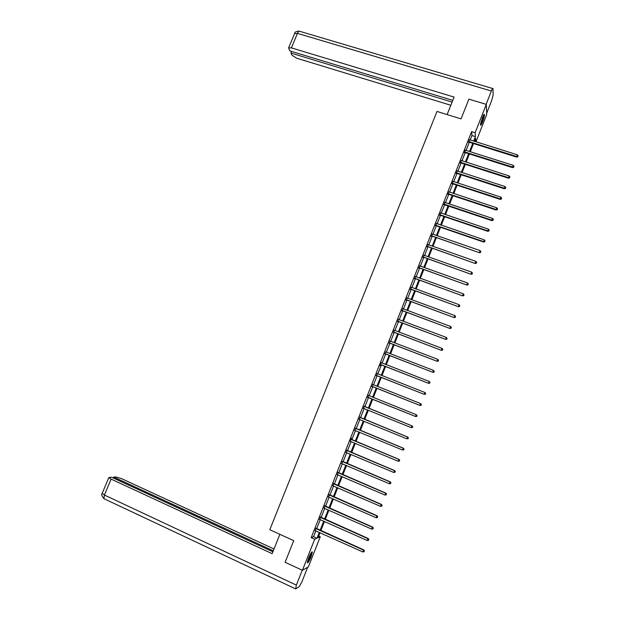 <?xml version="1.0" encoding="UTF-8"?>
<svg xmlns="http://www.w3.org/2000/svg" width="620" height="620" viewBox="0 0 620 620"><rect width="100%" height="100%" fill="white"/><g stroke="black" fill="none" stroke-linecap="round" stroke-linejoin="round"><path stroke-width="0.93" d="M308.621 558.046C310.628 553.35 311.876 551.351 312.379 552.048L311.085 556.745C309.101 561.418 307.846 563.417 307.326 562.743L308.621 558.046M482.383 117.645C483.546 114.824 484.251 113.77 484.491 114.483C484.514 115.963 483.879 118.412 482.593 121.846C481.43 124.659 480.732 125.721 480.477 125.015L482.383 117.645M318.703 536.075L320.261 536.781L308.404 566.858L302.421 570.299L285.13 562.278L293.717 540.625L269.801 529.728L436.984 111.445L461.063 118.87L468.89 99.146L486.312 104.4L486.685 114.638L475.966 141.825M470.193 140.019L471.96 135.54L471.634 131.634L311.194 537.687L313.542 536.688L315.859 530.829M316.673 528.751L320.3 519.583M321.106 517.537L324.725 508.369M325.523 506.346L329.15 497.17M329.933 495.179L333.56 486.003M334.335 484.042L337.962 474.858M338.721 472.928L342.349 463.745M343.1 461.838L346.735 452.646M347.471 450.771L351.106 441.579M351.835 439.735L355.462 430.543M356.182 428.722L359.817 419.523M360.522 417.733L364.157 408.534M364.854 406.767L368.481 397.583M369.179 395.808L372.791 386.663M373.496 384.873L377.092 375.767M377.805 373.961L381.385 364.901M382.106 363.072L385.663 354.059M386.399 352.214L389.941 343.24M390.678 341.372L394.204 332.444M394.948 330.561L398.459 321.672M399.21 319.773L402.698 310.93M403.457 309.008L406.937 300.204M407.696 298.267L411.161 289.509M411.936 287.548L415.377 278.837M416.152 276.853L419.577 268.181M420.368 266.189L423.778 257.556M424.568 255.541L427.963 246.954M428.769 244.923L432.14 236.375M432.954 234.329L436.31 225.82M437.123 223.758L440.471 215.295M441.293 213.203L444.618 204.786M445.447 202.678L448.756 194.3M449.593 192.177L452.887 183.838M453.732 181.699L457.01 173.399M457.862 171.244L461.125 162.99M461.985 160.812L465.225 152.597M466.093 150.404L469.325 142.228M469.619 139.833L468.712 142.135M465.271 150.04L464.613 152.497M461.404 160.619L460.513 162.889M457.289 171.05L456.397 173.298M453.158 181.505L452.275 183.737M449.019 191.983L448.144 194.2M444.873 202.484L444.005 204.678M440.712 213.001L439.851 215.187M436.55 223.549L435.697 225.711M432.373 234.12L431.528 236.267M428.188 244.714L427.35 246.845M423.995 255.339L423.166 257.447M419.794 265.98L418.965 268.065M415.578 276.644L414.757 278.713M411.354 287.331L410.549 289.385M407.123 298.05L406.317 300.08M402.884 308.783L402.086 310.806M398.629 319.548L397.846 321.548M394.374 330.336L393.591 332.312M390.104 341.147L389.329 343.108M385.818 351.982L385.051 353.927M381.3 362.623L380.083 365.707L380.773 364.769M377.239 373.705L376.479 375.635M372.938 384.594L372.178 386.524M368.629 395.506L367.869 397.443M364.312 406.441L363.545 408.379M359.98 417.4L359.213 419.345M355.64 428.389L354.888 430.303M351.292 439.402L351.439 438.216L350.199 441.347M346.937 450.438L346.154 452.414M342.565 461.497L341.775 463.504M338.187 472.587L337.381 474.618M333.793 483.693L332.979 485.755M329.398 494.838L328.569 496.922M324.988 505.998L324.151 508.113M320.571 517.189L319.719 519.335M316.138 528.403L315.278 530.581M302.421 570.299L314.673 539.261L316.983 538.238L319.292 532.379M311.194 537.687L314.673 539.261M471.634 131.634L475.129 132.726L486.312 104.4M473.649 141.096L475.416 136.617L475.129 132.726M320.114 530.302L323.733 521.118M324.539 519.064L328.166 509.88M328.964 507.857L332.584 498.674M333.374 496.682L337.001 487.49M337.776 485.53L341.403 476.338M342.163 474.401L345.79 465.202M346.541 463.295L350.176 454.096M350.912 452.22L354.547 443.021M355.276 441.169L358.903 431.962M359.623 430.14L363.258 420.933M363.963 419.136L367.598 409.929M368.296 408.161L371.923 398.962M372.62 397.195L376.231 388.035M376.945 386.245L380.541 377.131M381.254 375.317L384.834 366.25M385.555 364.421L389.112 355.392M389.841 353.54L393.39 344.557M394.126 342.69L397.653 333.754M398.396 331.863L401.907 322.966M402.651 321.059L406.146 312.209M406.906 310.287L410.386 301.475M411.145 299.53L414.61 290.764M415.385 288.804L418.825 280.077M419.6 278.101L423.026 269.413M423.817 267.422L427.226 258.78M428.025 256.757L431.411 248.163M432.218 246.132L435.589 237.576M436.403 235.522L439.758 227.005M440.58 224.936L443.92 216.465M444.742 214.373L448.066 205.941M448.903 203.833L452.213 195.447M453.05 193.324L456.343 184.969M457.188 182.83L460.466 174.522M461.319 172.36L464.582 164.099M465.434 161.921L468.681 153.69M469.549 151.497L472.781 143.313M320.036 532.712L318.037 537.765L320.261 536.781M475.796 141.771L475.548 138.407L474.393 141.337M473.525 143.546L470.293 151.737M469.425 153.93L466.186 162.161M465.325 164.339L462.063 172.608M461.21 174.763L457.932 183.071M457.087 185.217L453.793 193.564M452.957 195.695L449.647 204.081M448.818 206.189L445.486 214.629M444.664 216.713L441.324 225.192M440.502 227.261L437.146 235.778M436.333 237.832L432.962 246.388M432.156 248.426L428.769 257.021M427.971 259.044L424.561 267.685M423.77 269.685L420.344 278.365M419.57 280.349L416.129 289.075M415.354 291.036L411.889 299.809M411.13 301.746L407.65 310.558M406.89 312.488L403.395 321.338M402.643 323.245L399.14 332.149M398.396 334.033L394.863 342.976M394.126 344.844L390.585 353.826M389.856 355.678L386.291 364.707M385.57 366.536L381.998 375.612M381.277 377.417L377.681 386.539M376.976 388.329L373.364 397.49M372.667 399.264L369.04 408.464M368.342 410.231L364.707 419.446M363.994 421.236L360.367 430.45M359.647 432.272L356.019 441.479M355.283 443.331L351.656 452.53M350.912 454.414L347.285 463.613M346.534 465.519L342.906 474.719M342.139 476.656L338.512 485.847M337.737 487.816L334.118 497.007M333.328 498.999L329.708 508.191M328.91 510.214L325.283 519.397M324.477 521.451L320.85 530.627M471.96 135.54L475.416 136.617M313.542 536.688L316.983 538.238M469.046 141.523L469.107 142.158L516.7 157.124L516.739 156.511L468.65 141.5M517.855 156.48L518.119 155.806L517.855 156.48L516.739 156.511L517.398 154.822L469.371 139.663M469.107 142.158L468.387 142.15M516.7 157.124L517.839 156.728M518.119 155.806L517.398 154.822M483.654 114.94L482.887 118.947L480.492 124.31M480.639 123.365L483.197 115.785M480.461 124.814L483.026 118.854L483.941 114.506M311.472 552.397L311.186 554.241C309.899 558.109 308.628 560.697 307.388 561.999M307.59 561.092L310.969 553.156M307.319 562.549C308.799 560.674 310.178 557.76 311.465 553.807L311.821 551.978M447.121 114.576L454.088 97.084L291.4 47.872L288.618 47.872L289.819 50.902L452.778 100.37M486.127 104.346L491.373 91.039C492.264 88.869 492.807 88.056 493.001 88.614L493.117 95.093L491.582 100.797L486.63 113.352M291.601 51.444L290.927 53.056L292.082 55.296L296.639 58.195L450.833 105.253M290.927 53.056L452.096 102.075M279.868 534.316L272.149 553.683L111.089 479.105L104.424 495.047L296.352 585.117L302.235 570.214L285.308 562.363M274.024 548.979L121.311 478.539L115.932 476.966L113.7 477.082L273.296 550.808M296.352 585.117L295.632 588.946L299.29 586.582L302.033 581.544L307.652 567.292M272.901 551.792L111.546 477.191L108.825 477.547L111.089 479.105M113.313 478.012L113.7 477.082M102.238 493.272L104.424 495.047L103.904 498.666L104.602 499.046L104.09 498.751M464.938 151.908L465.008 152.528L512.601 167.656L512.632 167.067L464.543 151.885M513.747 167.028L514.011 166.354L513.747 167.028L512.632 167.067L513.29 165.369L465.519 150.21M465.008 152.528L464.295 152.52M512.601 167.656L513.74 167.268M514.011 166.354L513.29 165.369M460.831 162.324L460.908 162.913L508.493 178.211L508.516 177.638L460.435 162.293M509.632 177.599L509.896 176.925L509.632 177.599L508.516 177.638L509.175 175.941L461.164 160.448M460.908 162.913L460.187 162.905M508.493 178.211L509.625 177.832M509.896 176.925L509.175 175.941M456.707 172.755L456.793 173.329L504.378 188.79L504.386 188.24L456.312 172.724M505.509 188.193L505.773 187.511L505.509 188.193L504.386 188.24L505.052 186.535L457.041 170.88M456.793 173.329L456.08 173.321M504.378 188.79L505.509 188.418M505.773 187.511L505.052 186.535M452.67 183.768L452.546 183.202L452.67 183.768L500.247 199.392L500.255 198.857L452.182 183.187M501.379 198.811L501.642 198.129L501.379 198.811L500.255 198.857L500.914 197.16L452.91 181.327M452.639 183.76L451.957 183.752M500.247 199.392L501.379 199.028M501.642 198.129L500.914 197.16M448.438 193.696L448.539 194.231L496.116 210.017L496.108 209.506L448.043 193.665M497.24 209.459L497.504 208.769L497.24 209.459L496.108 209.506L496.775 207.801L448.771 191.805M448.539 194.231L447.826 194.215M496.116 210.017L497.24 209.661M497.504 208.769L496.775 207.801M444.284 204.197L444.4 204.708L491.97 220.666L491.954 220.178L444.284 204.197L443.688 204.693M493.086 220.123L493.35 219.441L493.086 220.123L491.954 220.178L492.621 218.465L444.625 202.306M491.97 220.666L493.094 220.317M493.35 219.441L492.621 218.465M440.13 214.729L440.246 215.218L487.816 231.338L487.793 230.873L439.735 214.69M488.924 230.81L489.196 230.129L488.924 230.81L487.793 230.873L488.459 229.16L440.471 212.831M440.246 215.218L439.534 215.202M487.816 231.338L488.932 231.004M489.196 230.129L488.459 229.16M435.961 225.277L436.093 225.75L483.654 242.04L483.615 241.591L435.565 225.246M484.755 241.529L485.026 240.839L484.755 241.529L483.615 241.591L484.29 239.878L436.302 223.371M436.093 225.75L435.372 225.726M483.654 242.04L484.77 241.707M485.026 240.839L484.29 239.878M431.784 235.856L479.477 252.758L431.388 235.817M480.578 252.27L480.849 251.581L480.578 252.27L479.438 252.34L480.105 250.612L432.132 233.942M431.923 236.305L431.21 236.282M479.477 252.758L480.593 252.441M480.849 251.581L480.105 250.612M427.599 246.45L475.292 263.508L427.203 246.411M427.746 246.884L427.35 246.411L427.033 246.853M476.393 263.035L476.656 262.345L476.393 263.035L475.246 263.105L475.92 261.377L427.947 244.536M475.292 263.508L476.408 263.19M476.656 262.345L475.92 261.377M423.406 257.075L471.099 274.28L423.011 257.037M472.192 273.823L472.463 273.133L472.192 273.823L471.045 273.901L471.719 272.172L423.755 255.153M423.561 257.478L422.84 257.455M471.099 274.28L472.215 273.97M472.463 273.133L471.719 272.172M419.197 267.724L466.899 285.076L418.802 267.685M467.984 284.634L468.255 283.945L467.984 284.634L466.837 284.719L467.511 282.983L419.546 265.794M419.36 268.103L418.647 268.08M466.899 285.076L468.007 284.781M468.255 283.945L467.511 282.983M414.982 278.388L462.69 295.895L414.586 278.349M463.768 295.476L464.039 294.779L463.768 295.476L462.613 295.562L463.287 293.818L415.338 276.458M415.152 278.752L414.439 278.729M462.69 295.895L463.799 295.608M464.039 294.779L463.287 293.818M410.758 289.083L458.467 306.737L410.363 289.044M459.536 306.334L459.808 305.637L459.536 306.334L458.382 306.427L459.064 304.683L411.114 287.145M410.944 289.431L410.223 289.401M458.467 306.737L459.575 306.458M459.808 305.637L459.064 304.683M406.526 299.801L454.235 317.611L406.131 299.762M455.305 317.223L455.576 316.526L455.305 317.223L454.142 317.316L454.824 315.572L406.883 297.863M406.712 300.127L405.999 300.096M454.235 317.611L455.336 317.339M455.576 316.526L454.824 315.572M402.287 310.543L449.996 328.507L401.884 310.504M451.058 328.135L451.329 327.438L451.058 328.135L449.895 328.236L450.577 326.484L402.643 308.597M402.481 310.845L401.768 310.814M449.996 328.507L451.096 328.244M451.329 327.438L450.577 326.484M398.032 321.315L445.749 339.427L397.637 321.269M446.803 339.07L447.074 338.373L446.803 339.07L445.633 339.179L446.315 337.42L398.389 319.362M398.242 321.594L397.521 321.555M445.749 339.427L446.842 339.171M447.074 338.373L446.315 337.42M393.77 332.103L441.486 350.37L393.375 332.056M442.533 350.037L442.804 349.331L442.533 350.037L441.363 350.145L442.052 348.386L394.126 330.142M393.987 332.359L393.266 332.32M441.486 350.37L442.579 350.122M442.804 349.331L442.052 348.386M389.5 342.922L437.216 361.336L389.104 342.876M438.255 361.026L438.534 360.321L438.255 361.026L437.085 361.135L437.774 359.375L389.856 340.954M389.724 343.154L389.004 343.116M437.216 361.336L438.309 361.103M438.534 360.321L437.774 359.375M385.214 353.764L432.938 372.333L384.819 353.71M433.969 372.039L434.248 371.326L433.969 372.039L432.799 372.155L433.489 370.388L385.702 351.904M385.446 353.974L384.733 353.927M432.938 372.333L434.023 372.108M434.248 371.326L433.489 370.388M380.92 364.622L428.645 383.354L380.525 364.576M429.675 383.075L428.498 383.199L429.187 381.424L430.009 382.431L429.675 383.075L430.009 382.431M381.285 362.654L429.187 381.424L429.954 382.37M381.168 364.816L380.447 364.769M428.645 383.354L429.738 383.137M376.619 375.519L424.351 394.397L376.224 375.464M425.374 394.142L424.189 394.266L424.886 392.491L425.707 393.483L425.374 394.142L425.707 393.483M376.991 373.535L424.886 392.491L425.646 393.429M376.875 375.681L376.162 375.635M424.351 394.397L425.436 394.188M372.31 386.43L420.042 405.472L371.915 386.376M421.058 405.224L419.872 405.356L420.569 403.581L421.399 404.558L421.058 405.224L421.399 404.558M372.682 384.447L420.569 403.581L421.337 404.519M372.574 386.578L371.861 386.524M420.042 405.472L421.12 405.271M367.993 397.366L415.718 416.562L367.598 397.319M416.733 416.346L415.547 416.477L416.237 414.695L417.074 415.664L416.733 416.346L417.074 415.664M368.358 395.374L416.237 414.695L417.012 415.632M368.264 397.49L367.544 397.443M368.396 395.281L368.807 395.661M415.718 416.562L416.803 416.377M412.471 427.506L412.75 426.793L412.471 427.506L411.207 427.622L363.266 408.278M412.393 427.482L411.207 427.622L412.083 425.901L364.079 406.216M364.033 406.332L411.905 425.839L412.672 426.769M363.816 408.394L363.227 408.379M412.75 426.793L412.083 425.901M408.131 438.666L408.41 437.953L408.131 438.666L406.86 438.797L358.926 419.267M408.053 438.65L406.86 438.797L407.751 437.046L359.747 417.175M359.693 417.322L407.557 437.007L408.332 437.929M359.383 419.345L358.895 419.345M408.41 437.953L407.751 437.046M403.775 449.849L404.054 449.128L403.775 449.849L402.496 449.996L354.57 430.28M403.697 449.841L402.496 449.996L403.403 448.214L355.407 428.164M355.345 428.327L403.202 448.198L403.976 449.12M354.973 430.334L354.555 430.334M404.054 449.128L403.403 448.214M399.412 461.055L399.691 460.335L399.412 461.055L398.133 461.218L350.215 441.316M399.327 461.063L398.133 461.218L399.04 459.412L351.06 439.169M350.982 439.363L398.831 459.412L399.613 460.342M399.691 460.335L399.04 459.412M346.619 450.422L394.452 470.657L393.754 472.463L345.844 452.383M346.704 450.205L394.676 470.634L395.235 471.58L394.956 472.308L395.235 471.58M395.32 471.572L394.676 470.634M393.754 472.463L394.956 472.308M342.24 461.505L390.065 481.934L389.36 483.739L341.465 463.473M342.333 461.264L390.298 481.88L390.848 482.848L390.569 483.577L390.848 482.848M390.941 482.833L390.298 481.88M389.36 483.739L390.569 483.577M337.853 472.618L385.671 493.233L384.966 495.039L337.071 474.587M337.954 472.355L385.911 493.156L386.175 494.868L386.454 494.148M386.547 494.117L385.911 493.156M384.966 495.039L386.175 494.868M333.452 483.755L381.261 504.556L380.556 506.37L332.669 485.724M333.568 483.461L381.509 504.455L382.052 505.471L381.765 506.191L382.052 505.471M382.145 505.424L381.509 504.455M380.556 506.37L381.765 506.191M329.042 494.915L376.844 515.902L376.131 517.723L328.259 496.891M329.166 494.597L377.099 515.778L377.347 517.545L377.634 516.817M377.735 516.762L377.099 515.778M376.131 517.723L377.347 517.545M324.624 506.098L372.419 527.279L371.706 529.108L323.841 508.082M324.756 505.765L372.682 527.132L372.922 528.922L373.209 528.193M373.317 528.132L372.682 527.132M371.706 529.108L372.922 528.922M320.191 517.312L367.978 538.687L367.265 540.516L319.409 519.304M320.339 516.948L368.257 538.509L368.489 540.322L368.768 539.594M368.885 539.524L368.257 538.509M367.265 540.516L368.489 540.322M315.758 528.55L363.529 550.111L362.816 551.947L314.968 530.542M315.906 528.163L363.816 549.917L364.041 551.754L364.328 551.017M364.436 550.94L363.816 549.917M362.816 551.947L364.041 551.754M468.767 141.492L468.829 142.127M491.373 91.039L297.468 33.372L291.4 47.872M492.668 88.52L299.879 31.349C299.197 30.674 298.398 31.349 297.468 33.372L294.562 33.666M464.659 151.877L464.729 152.489M460.552 162.285L460.629 162.882M456.429 172.724L456.514 173.298M452.298 183.179L452.391 183.729M448.159 193.657L448.26 194.192M444.013 204.158L444.121 204.67M439.851 214.69L439.975 215.179M435.682 225.238L435.814 225.711M431.505 235.809L431.644 236.259M423.127 257.029L423.282 257.44M418.918 267.677L419.081 268.065M315.836 528.643L316.223 528.488M288.618 47.872L294.663 33.418C294.554 32.163 296.05 31.387 299.15 31.101M295.345 588.76L103.904 498.666C101.711 495.954 101.138 494.202 102.176 493.419L108.825 477.547M448.368 193.673L448.469 194.207M439.991 214.69L440.107 215.187M435.79 225.238L435.914 225.711M431.574 235.809L431.714 236.259"/></g></svg>
